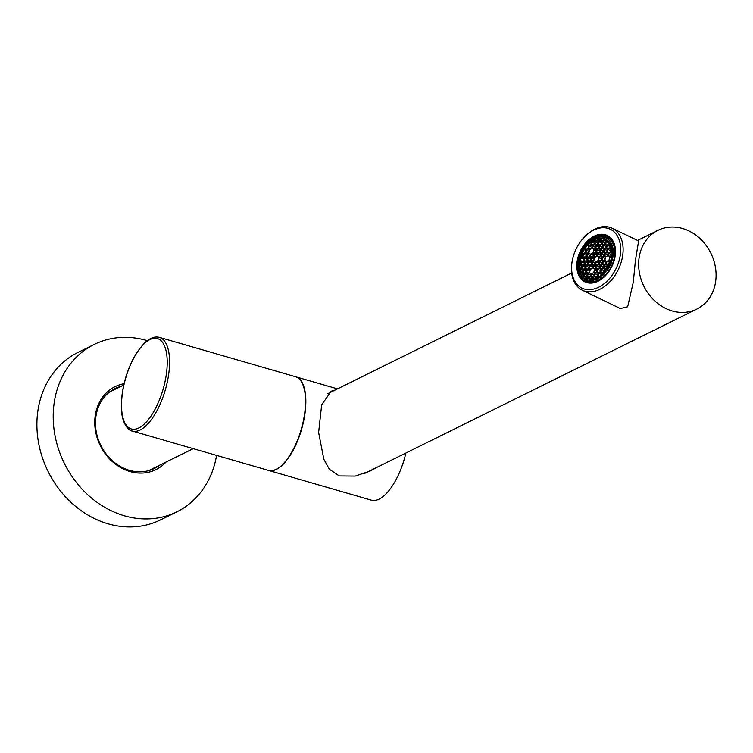 <?xml version="1.0" encoding="UTF-8"?>
<svg xmlns="http://www.w3.org/2000/svg" width="753" height="753" viewBox="0 0 753 753"><rect width="100%" height="100%" fill="white"/><g stroke="black" fill="none" stroke-linecap="round" stroke-linejoin="round"><path stroke-width="1.13" d="M112.263 390.148A44.512 37.876 -116.2 0 1 115.19 389.207M159.702 465.175A44.512 37.876 -116.2 0 1 154.384 468.47A44.512 37.876 -116.2 0 1 112.856 461.128A44.512 37.876 -116.2 0 1 95.81 417.284A44.512 37.876 -116.2 0 1 115.04 388.604A44.512 37.876 -116.2 0 1 120.894 386.393M165.999 462.069A46.244 39.344 -116.2 0 1 118.494 466.267A46.244 39.344 -116.2 0 1 95.113 416.447A46.244 39.344 -116.2 0 1 124.057 383.71M216.572 455.396A93.353 79.423 -116.2 0 1 176.776 511.88A93.353 79.423 -116.2 0 1 89.692 496.491A93.353 79.423 -116.2 0 1 53.952 404.54A93.353 79.423 -116.2 0 1 94.276 344.394A93.353 79.423 -116.2 0 1 147.249 340.638M176.776 511.88L160.474 519.909A93.353 79.423 -116.2 0 1 73.389 504.519A93.353 79.423 -116.2 0 1 37.65 412.569A93.353 79.423 -116.2 0 1 77.983 352.423L94.276 344.394M153.998 467.99A44.512 37.876 -116.2 0 1 151.457 469.731M294.018 447.903A48.747 20.237 106.1 0 1 268.313 470.361L132.349 431.036A48.747 20.237 106.1 0 0 158.055 408.578A48.747 20.237 106.1 0 0 159.438 337.372L295.402 376.698A48.747 20.237 106.1 0 1 294.018 447.903M330.972 392.115L329.503 392.285M335.151 390.045L331.301 391.193L321.672 404.775L318.632 432.476L323.799 459.17L329.343 469.232L339.255 475.943L355.228 476.084L370.711 470.832L376.491 467.575M268.463 470.399A48.747 20.237 -73.9 0 0 268.614 470.446L371.342 500.161A48.747 20.237 -73.9 0 0 379.136 499.107A48.747 20.237 -73.9 0 0 405.886 453.024M268.614 470.446A48.747 20.237 -73.9 0 0 276.407 469.392A48.747 20.237 -73.9 0 0 303.732 420.692A48.747 20.237 -73.9 0 0 295.703 376.782A48.747 20.237 -73.9 0 0 295.553 376.745M369.064 471.613L373.497 469.053M587.556 289.623A32.671 22.251 115.7 0 1 572.289 260.538A32.671 22.251 115.7 0 1 582.7 238.899A32.671 22.251 115.7 0 1 604.734 227.754A32.671 22.251 115.7 0 1 619.135 260.519A32.671 22.251 115.7 0 1 587.556 289.623M582.7 238.899L583.123 238.4A34.403 23.428 115.7 0 1 606.325 226.672A34.403 23.428 115.7 0 1 612.189 228.234A34.403 23.428 115.7 0 1 620.133 265.329A34.403 23.428 115.7 0 1 588.244 291.806A34.403 23.428 115.7 0 1 582.38 290.244A34.403 23.428 115.7 0 1 572.167 261.187L572.289 260.538M602.918 234.305A25.762 17.545 115.7 0 1 614.947 257.225A25.762 17.545 115.7 0 1 606.749 274.29A25.762 17.545 115.7 0 1 589.373 283.072A25.762 17.545 115.7 0 1 578.012 257.244A25.762 17.545 115.7 0 1 602.918 234.305M606.833 274.186A25.065 17.074 115.7 0 1 590.013 282.639A25.065 17.074 115.7 0 1 585.74 281.5A25.065 17.074 115.7 0 1 579.951 254.467A25.065 17.074 115.7 0 1 603.191 235.181A25.065 17.074 115.7 0 1 607.464 236.32A25.065 17.074 115.7 0 1 614.919 257.357M606.381 239.689L605.045 239.049A21.611 14.712 -64.3 0 0 604.471 238.852L604.226 239.943L602.494 241.092L601.299 239.981L601.628 238.419A21.611 14.712 -64.3 0 0 601.016 238.419L600.649 240.066L598.927 241.214L597.722 240.103L597.986 238.88A21.611 14.712 -64.3 0 0 597.327 239.068L597.073 240.179L595.35 241.327L594.315 240.367A21.611 14.712 -64.3 0 0 591.246 242.4L590.841 244.33L589.11 245.469L588.507 244.932A21.611 14.712 -64.3 0 0 587.942 245.553L588.601 246.165L588.121 248.386L586.399 249.535L585.505 248.735A21.611 14.712 -64.3 0 0 585.043 249.441L585.881 250.222L585.41 252.443L583.688 253.592L583.086 253.064A21.611 14.712 -64.3 0 0 582.728 253.874L582.7 256.509L581.504 257.3A21.611 14.712 -64.3 0 0 581.269 258.157L583.547 259.248A21.611 14.712 -64.3 0 0 583.217 260.679M603.755 240.263L603.915 239.52A21.611 14.712 115.7 0 1 604.32 239.529M603.915 239.52L601.628 238.419M600.179 240.376L600.263 239.972A21.611 14.712 115.7 0 1 600.696 239.868M600.263 239.972L597.986 238.88M595.755 241.064L594.315 240.367M589.335 245.327L588.507 244.932M586.719 249.318L585.505 248.735M583.904 253.45L583.086 253.064M582.191 261.357L580.732 260.651A21.611 14.712 -64.3 0 0 580.582 261.686L581.269 262.326L580.365 264.83A21.611 14.712 -64.3 0 0 580.375 265.527L582.107 266.355M580.375 265.527L580.902 265.169L582.125 266.27L581.627 268.51L580.761 269.085A21.611 14.712 -64.3 0 0 580.827 269.386A21.611 14.712 -64.3 0 0 580.892 269.696L581.758 269.113L582.982 270.214L581.956 272.802A21.611 14.712 -64.3 0 0 582.22 273.33L583.848 274.158L583.575 275.429A21.611 14.712 -64.3 0 0 584.083 276.022L584.516 274.054L586.239 272.906L587.472 274.007L586.973 276.247L585.429 277.264A21.611 14.712 -64.3 0 0 585.938 277.631L587.124 276.84L588.328 277.951L588.168 278.704L585.938 277.631M611.916 248.208A21.611 14.712 -64.3 0 0 605.506 239.209A21.611 14.712 -64.3 0 0 587.011 245.883A21.611 14.712 -64.3 0 0 580.365 269.169A21.611 14.712 -64.3 0 0 586.775 278.168A21.611 14.712 -64.3 0 0 605.271 271.494A21.611 14.712 -64.3 0 0 611.916 248.208M579.434 269.79A22.882 15.587 -64.3 0 0 600.207 277.33A22.882 15.587 -64.3 0 0 612.848 247.586A22.882 15.587 -64.3 0 0 586.728 244.829A22.882 15.587 -64.3 0 0 579.434 259.983A22.882 15.587 -64.3 0 0 579.434 269.79M586.851 244.687A23.917 16.293 115.7 0 1 586.982 244.527A23.917 16.293 115.7 0 1 607.191 237.459A23.917 16.293 115.7 0 1 614.288 247.417A23.917 16.293 115.7 0 1 606.937 273.198A23.917 16.293 115.7 0 1 586.465 280.577A23.917 16.293 115.7 0 1 579.368 270.619A23.917 16.293 115.7 0 1 579.368 260.378A23.917 16.293 115.7 0 1 579.405 260.18M582.888 270.656L580.892 269.696M583.754 274.064L582.22 273.33M585.956 276.925L584.083 276.022M612.377 252.18L611.069 251.549L612.377 252.594M612.17 249.591L611.568 249.309L611.069 251.549M612.067 248.979L611.568 249.309M612.368 253.46L611.935 255.493M610.834 260.387L609.168 259.587L610.391 260.679L611.304 260.077M611.737 258.345L609.666 257.347L609.168 259.587M612.038 256.773L611.389 256.199L609.666 257.347M611.041 260.952L610.071 263.578M609.714 264.407L607.784 265.367L607.784 268.03M607.878 267.87L607.313 267.597M608.97 265.941L607.784 265.367M607.323 268.746L606.796 268.284L605.073 269.433L604.904 271.937M606.4 270.063L605.073 269.433M604.33 272.567L602.362 273.49L602.099 274.694M603.068 273.828L602.362 273.49M601.374 275.287L601.76 273.537L600.536 272.445L598.814 273.593L601.581 274.365M600.875 275.673L601.092 274.685M599.124 272.69L597.449 271.889L598.682 272.981L600.405 271.833L600.903 269.593L599.68 268.501L597.948 269.649L600.715 270.421M599.915 272.162L600.235 270.741M598.259 268.746L596.592 267.946L597.816 269.037L599.548 267.889L600.047 265.649L598.814 264.557L597.091 265.705L599.859 266.477M599.059 268.219L599.379 266.797M597.402 264.802L595.736 264.002L596.96 265.094L598.682 263.945L599.181 261.705L597.957 260.613L596.235 261.762L599.002 262.533M598.202 264.265L598.513 262.853M601.402 259.889L601.901 257.648L600.668 256.547L598.946 257.695L598.447 259.936L599.67 261.037L601.402 259.889M600.113 260.736L598.447 259.936M601.713 258.467L600.913 260.209M601.233 258.797L598.946 257.695M602.231 263.851L602.729 261.602L601.506 260.51L599.783 261.658L599.303 263.879L600.508 264.99L602.231 263.851M600.979 264.68L599.303 263.879M602.551 262.43L601.76 264.162M602.061 262.75L599.783 261.658M603.097 267.795L603.595 265.545L602.362 264.454L600.64 265.602L600.169 267.823L601.365 268.934L603.097 267.795M601.835 268.623L600.169 267.823M603.407 266.374L602.626 268.106M602.927 266.703L600.64 265.602M603.953 271.739L604.452 269.489L603.228 268.397L601.496 269.546L601.026 271.767L602.231 272.878L603.953 271.739M602.692 272.577L601.026 271.767M604.273 270.318L603.482 272.049M603.784 270.647L601.496 269.546M607.163 265.433L605.939 264.341L604.217 265.489L603.737 267.71L604.941 268.821L606.664 267.673L607.163 265.433M605.412 268.51L603.737 267.71M606.984 266.261L606.193 267.983M606.494 266.581L604.217 265.489M605.083 260.397L603.351 261.545L602.88 263.766L604.085 264.877L605.807 263.729L606.306 261.489L605.083 260.397M606.127 262.317L603.351 261.545M604.546 264.567L602.88 263.766M605.638 262.637L605.337 264.039M604.245 256.434L602.522 257.582L602.042 259.804L603.247 260.914L604.97 259.766L605.468 257.526L604.245 256.434M605.29 258.354L602.522 257.582M603.708 260.604L602.042 259.804M604.8 258.674L604.499 260.086M604.141 255.813L604.64 253.563L603.407 252.471L601.685 253.62L601.186 255.86L602.409 256.952L604.141 255.813M602.852 256.66L601.186 255.86M603.652 256.133L604.452 254.392M605.986 256.839L607.709 255.691L608.208 253.45L606.984 252.359L605.261 253.497L604.781 255.728L605.986 256.839M606.447 256.528L604.781 255.728M608.029 254.279L607.238 256.001M607.539 254.599L605.261 253.497M608.65 260.274L606.927 261.423L606.457 263.644L607.652 264.764L609.384 263.616L609.883 261.376L608.65 260.274M609.695 262.195L606.927 261.423M608.123 264.454L606.457 263.644M609.205 262.524L608.913 263.926M609.563 256.726L611.285 255.578L611.784 253.337L610.561 252.236L608.829 253.385L608.358 255.606L609.563 256.726M610.024 256.415L608.358 255.606M611.596 254.156L610.815 255.888M611.116 254.486L608.829 253.385M608.725 252.763L610.448 251.615L610.947 249.375L609.723 248.274L608 249.422L607.502 251.662L608.725 252.763M609.168 252.471L607.502 251.662M609.968 251.935L610.768 250.203M586.483 276.567L586.803 275.156L584.516 274.054M586.803 275.156L587.284 274.826M588.752 278.874L588.978 277.866L590.7 276.718L591.905 277.829L591.613 279.175M591.209 279.175L588.978 277.866M591.256 278.968L591.726 278.657M594.625 278.751L592.545 277.753L594.277 276.605L595.472 277.716L595.294 278.563M592.235 279.147L592.545 277.753M595.962 278.337L597.844 276.492L598.569 277.151M596.865 277.989L596.122 277.631M599.313 276.728L598.315 275.833L598.814 273.593M599.68 276.492L598.315 275.833M597.449 271.889L597.948 269.649M596.592 267.946L597.091 265.705M595.736 264.002L596.235 261.762M593.383 265.207L592.159 264.115L592.658 261.875L594.381 260.726L595.614 261.818L595.115 264.068L593.383 265.207M593.825 264.915L592.159 264.115M594.625 264.388L594.945 262.966L592.658 261.875M594.945 262.966L595.425 262.646M594.268 269.141L593.044 268.04L593.543 265.8L595.265 264.651L596.47 265.762L596 267.993L594.268 269.141M594.71 268.849L593.044 268.04M595.51 268.313L595.83 266.901L593.543 265.8M595.134 273.085L593.901 271.984L594.399 269.743L596.131 268.595L597.327 269.715L596.856 271.937L595.134 273.085M595.576 272.793L593.901 271.984M596.367 272.257L596.687 270.845L594.399 269.743M596.687 270.845L597.157 270.534M595.99 277.029L594.766 275.927L595.265 273.687L596.988 272.548L598.193 273.659L597.713 275.88L595.99 277.029M596.432 276.737L594.766 275.927M597.233 276.2L597.543 274.789L595.265 273.687M597.543 274.789L598.014 274.478M591.19 276.05L591.689 273.81L593.411 272.661L594.616 273.772L594.145 275.993L592.413 277.142L591.19 276.05L592.856 276.85M593.656 276.323L593.976 274.901L591.689 273.81M589.947 265.931L591.67 264.792L592.875 265.903L592.395 268.124L590.672 269.273L589.448 268.181L589.947 265.931L592.696 266.722M591.114 268.981L589.448 268.181M591.914 268.445L592.225 267.033M591.83 262.778L589.062 262.006L590.785 260.858L592.009 261.959L591.51 264.199L589.787 265.348L588.564 264.247L590.23 265.047M591.34 263.108L591.03 264.519M588.799 268.256L587.076 269.405L585.843 268.313L586.342 266.073L588.074 264.924L589.27 266.035L588.799 268.256M587.519 269.113L585.843 268.313M588.309 268.576L588.63 267.164L586.342 266.073M588.63 267.164L589.1 266.854M589.684 272.181L587.961 273.33L586.728 272.238L587.227 269.998L588.959 268.849L590.183 269.941L589.684 272.181M588.404 273.038L586.728 272.238M589.194 272.511L589.514 271.089L587.227 269.998M589.514 271.089L590.004 270.769M588.112 273.923L589.844 272.774L591.039 273.885L590.568 276.116L588.846 277.264L587.613 276.163L588.112 273.923L590.87 274.704M589.288 276.963L587.613 276.163M590.079 276.436L590.399 275.024M586.088 272.322L584.356 273.461L583.133 272.37L583.631 270.129L585.354 268.981L586.559 270.092L586.088 272.322M584.799 273.17L583.133 272.37M585.599 272.642L585.919 271.231L583.631 270.129M585.919 271.231L586.389 270.911M585.514 266.976L582.747 266.204L584.479 265.056L585.702 266.148L585.203 268.388L583.471 269.536L582.248 268.445L583.914 269.245M585.034 267.296L584.714 268.717M580.732 260.651L581.805 261.62L583.528 260.472L584.027 258.232L582.803 257.131L581.269 258.157M591.933 242.033L591.434 244.273L592.658 245.374L594.39 244.226L594.889 241.986L593.656 240.885L591.933 242.033L594.221 243.134L593.901 244.546M593.1 245.083L591.434 244.273M594.701 242.814L594.221 243.134M592.79 245.977L592.291 248.217L593.524 249.318L595.246 248.17L595.745 245.93L594.522 244.838L592.79 245.977L595.077 247.078L594.757 248.49M593.966 249.027L592.291 248.217M595.567 246.758L595.077 247.078M593.656 249.921L593.157 252.17L594.381 253.262L596.103 252.114L596.602 249.874L595.378 248.782L593.656 249.921L595.934 251.022L595.623 252.434M594.823 252.97L593.157 252.17M596.423 250.702L595.934 251.022M594.512 253.865L594.013 256.114L595.237 257.206L596.969 256.058L597.468 253.817L596.235 252.726L594.512 253.865L596.8 254.966L596.48 256.378M595.679 256.914L594.013 256.114M597.28 254.646L596.8 254.966M591.802 257.931L591.303 260.171L592.526 261.263L594.249 260.124L594.748 257.874L593.524 256.782L591.802 257.931L594.079 259.023L593.769 260.444M592.969 260.971L591.303 260.171M594.569 258.703L594.079 259.023M590.964 253.968L590.465 256.208L591.689 257.31L593.42 256.161L593.891 253.93L592.686 252.82L590.964 253.968L593.251 255.069L592.931 256.481M592.131 257.008L590.465 256.208M593.722 254.749L593.251 255.069M589.241 246.08L588.742 248.321L589.976 249.412L591.698 248.274L592.169 246.043L590.973 244.932L589.241 246.08L591.529 247.182L591.209 248.594M590.418 249.121L588.742 248.321M591.999 246.862L591.529 247.182M586.032 252.387L587.255 253.479L588.987 252.33L589.458 250.109L588.253 248.998L586.531 250.137L586.032 252.387L587.698 253.187M589.288 250.928L588.498 252.65M588.818 251.238L586.531 250.137M588.121 257.422L589.844 256.274L590.314 254.053L589.119 252.942L587.387 254.081L586.888 256.331L588.121 257.422M588.564 257.131L586.888 256.331M590.145 254.872L589.354 256.594M589.674 255.182L587.387 254.081M588.95 261.385L590.681 260.237L591.152 258.015L589.947 256.895L588.225 258.044L587.726 260.284L588.95 261.385M589.392 261.093L587.726 260.284M590.983 258.834L590.192 260.557M590.512 259.145L588.225 258.044M589.062 262.006L588.564 264.247M587.208 260.98L585.486 262.119L584.987 264.369L586.211 265.461L587.942 264.312L588.413 262.091L587.208 260.98M588.244 262.91L585.486 262.119M586.653 265.169L584.987 264.369M587.773 263.221L587.453 264.632M586.38 257.018L584.648 258.166L584.149 260.406L585.382 261.498L587.105 260.35L587.604 258.11L586.38 257.018M587.425 258.938L584.648 258.166M585.825 261.206L584.149 260.406M586.935 259.258L586.615 260.679M584.544 257.535L586.267 256.387L586.747 254.166L585.542 253.055L583.82 254.203L583.321 256.444L584.544 257.535M584.987 257.244L583.321 256.444M586.568 254.985L585.787 256.717M586.098 255.295L583.82 254.203M583.641 261.093L581.918 262.242L581.41 264.482L582.643 265.574L584.366 264.435L584.836 262.204L583.641 261.093M584.667 263.023L581.918 262.242M583.086 265.282L581.41 264.482M584.196 263.334L583.876 264.755M582.747 266.204L582.248 268.445M611.954 248.358L611.436 248.697L610.212 247.605L610.965 245.196M611.878 248.405L610.212 247.605M610.721 244.659L609.356 243.661L609.563 242.682M610.495 244.207L609.356 243.661M607.398 244.612L605.732 243.812L606.231 241.572L607.662 240.612M608.198 244.085L608.509 242.664L606.231 241.572M608.509 242.664L608.998 242.344M609.064 242.033L608.678 243.756L606.956 244.904L605.732 243.812M607.191 240.235L606.071 240.979L604.866 239.868L605.045 239.049M606.542 240.668L604.866 239.868M602.965 240.781L601.299 239.981M599.388 240.904L597.722 240.103M599.812 252.603L601.035 253.705L600.536 255.945L598.814 257.084L597.59 255.992L598.089 253.752L599.812 252.603M599.256 256.792L597.59 255.992M600.056 256.265L600.367 254.853L598.089 253.752M600.367 254.853L600.856 254.523M598.927 248.678L600.15 249.77L599.652 252.01L597.929 253.159L596.724 252.048L597.204 249.827L598.927 248.678M598.4 252.848L596.724 252.048M599.181 252.33L599.482 250.918L597.204 249.827M599.482 250.918L599.972 250.598M598.07 244.734L599.294 245.826L598.795 248.066L597.073 249.215L595.868 248.104L596.338 245.883L598.07 244.734M597.534 248.904L595.868 248.104M598.324 248.386L598.626 246.975L596.338 245.883M598.626 246.975L599.115 246.655M597.204 240.791L598.437 241.882L597.938 244.123L596.207 245.271L595.011 244.16L595.482 241.939L597.204 240.791M596.677 244.96L595.011 244.16M597.468 244.443L597.769 243.031L595.482 241.939M597.769 243.031L598.249 242.711M602.005 241.769L601.506 244.01L599.783 245.158L598.579 244.047L599.059 241.817L600.781 240.668L602.005 241.769M600.254 244.847L598.579 244.047M601.035 244.32L601.336 242.918L599.059 241.817M601.336 242.918L601.826 242.588M602.372 247.953L600.64 249.102L599.444 247.991L599.915 245.76L601.638 244.612L602.871 245.713L602.372 247.953M601.11 248.791L599.444 247.991M601.901 248.264L602.202 246.862L599.915 245.76M602.202 246.862L602.682 246.542M603.257 251.879L601.525 253.027L600.329 251.916L600.8 249.695L602.522 248.546L603.755 249.638L603.257 251.879M601.995 252.716L600.329 251.916M602.786 252.189L603.087 250.787L600.8 249.695M603.087 250.787L603.567 250.467M603.962 254.712L601.685 253.62M604.395 249.554L606.127 248.415L607.351 249.507L606.852 251.747L605.13 252.895L603.925 251.784L604.395 249.554L607.163 250.335M605.591 252.584L603.925 251.784M606.381 252.057L606.683 250.655M603.511 245.629L605.243 244.48L606.466 245.582L605.967 247.822L604.245 248.97L603.012 247.869L603.511 245.629L606.278 246.4M604.687 248.669L603.012 247.869M605.478 248.142L605.798 246.73M605.083 243.887L603.36 245.036L602.155 243.925L602.626 241.704L604.358 240.555L605.581 241.647L605.083 243.887M603.821 244.725L602.155 243.925M604.612 244.207L604.913 242.795L602.626 241.704M604.913 242.795L605.403 242.475M607.116 245.497L608.838 244.349L610.062 245.45L609.563 247.69L607.84 248.829L606.636 247.718L607.116 245.497L609.883 246.269M608.302 248.528L606.636 247.718M609.092 248.001L609.393 246.598M610.278 250.523L608 249.422M610.758 303.892L620.293 308.561L627.673 306.772L633.329 282.008L635.419 260.397L638.751 240.282L637.575 240.433L657.896 230.362A43.909 37.339 63.7 0 0 639.391 272.605A43.909 37.339 63.7 0 0 672.184 310.951A43.909 37.339 63.7 0 0 696.845 309.078A43.909 37.339 63.7 0 0 715.35 266.835A43.909 37.339 63.7 0 0 682.557 228.488A43.909 37.339 63.7 0 0 657.896 230.362M132.65 360.254A47.025 19.522 -73.9 0 0 124.763 422.715A47.025 19.522 -73.9 0 0 156.106 407.279A47.025 19.522 -73.9 0 0 164.003 344.818A47.025 19.522 -73.9 0 0 132.65 360.254M123.765 384.981L109.731 391.899M193.248 448.647L148.529 470.672M159.438 337.372C151.042 335.217 142.101 342.728 132.622 359.915C124.998 375.709 121.233 391.56 121.337 407.477C121.402 423.12 128.791 431.158 132.349 431.036M337.504 388.877L295.703 376.782M582.38 290.244L618.429 307.572M612.189 228.234L638.808 241.026M586.465 280.577L590.832 282.676M607.191 237.459L611.568 239.567M364.537 473.486L696.845 309.078M327.941 393.612L571.687 273.019"/></g></svg>
